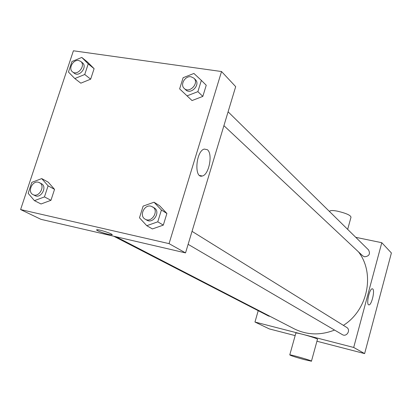 <?xml version="1.0" encoding="UTF-8"?>
<svg xmlns="http://www.w3.org/2000/svg" width="412" height="412" viewBox="0 0 412 412"><rect width="100%" height="100%" fill="white"/><g stroke="black" fill="none" stroke-linecap="round" stroke-linejoin="round"><path stroke-width="0.62" d="M355.747 237.317L381.795 242.709L391.4 252.973L364.625 353.599L316.931 341.244M295.147 335.6L269.293 328.905L254.966 322.029L258.211 310.694M116.05 236.766L294.106 328.781C306.95 335.126 320.433 335.553 334.554 330.069M343.392 325.367C368.019 309.932 375.214 273.29 358.476 251.866M381.795 242.709L353.697 347.455L254.966 322.029M188.124 244.331L342.346 334.626C346.662 337.397 351.127 329.919 346.662 327.396L192.038 231.348M113.769 236.236L268.531 316.014L270.159 316.406M228.099 111.801L368.534 249.893C370.512 253.967 369.178 256.269 364.527 256.794L362.73 255.857L223.917 125.66M353.697 347.455L364.625 353.599M372.747 288.966C375.141 290.501 371.521 305.457 368.894 304.875C365.851 305.086 369.446 288.256 372.33 288.797L372.747 288.966M295.811 333.226L295.862 333.051C297.145 332.36 319.784 338.988 317.446 339.364L311.472 361.103M347.666 229.371L350.983 217.294C350.833 215.327 346.307 213.282 337.407 211.16C333.282 210.388 330.769 210.347 329.873 211.026L329.734 211.521M304.025 359.547C295.054 357.049 290.3 355.494 289.775 354.887C290.97 354.526 313.697 361.164 311.441 361.211L304.025 359.547M221.538 71.534L235.685 86.644L185.539 252.896L40.943 219.328L20.6 209.564L73.403 50.784L221.538 71.534L169.054 243.631L20.6 209.564M154.037 202.22L159.573 205.727L166.891 213.462L163.312 225.122L152.409 228.933L146.765 225.694L139.483 217.804L143.118 206.124L154.037 202.22L161.411 210.032L157.775 221.826L146.765 225.694M81.797 57.428L87.71 62.258L94.106 68.67L90.661 79.171L80.824 83.172L74.814 78.553L68.454 72.028L71.951 61.512L81.797 57.428L88.23 63.886L84.738 74.495L74.814 78.553M41.73 178.592L48.219 182.166L54.544 189.345L50.954 200.304L41.035 203.981L34.438 200.644L28.16 193.331L31.806 182.356L41.73 178.592L48.091 185.833L44.45 196.91L34.438 200.644M201.355 80.381L206.242 85.248L202.822 96.393L192.028 100.564L179.632 88.879L183.108 77.719L193.923 73.454L201.355 80.381L197.884 91.649L186.976 95.883M169.054 243.631L185.539 252.896M207.365 149.7C213.092 153.794 208.966 175.002 202.261 176.012C193.867 178.818 195.875 151.008 204.29 149.067L207.365 149.7M97.175 229.747C100.513 229.602 115.556 234.943 111.595 234.85L108.315 234.33C102.423 233.017 94.235 229.664 97.175 229.747C100.513 229.602 115.556 234.943 111.595 234.855L108.315 234.335C101.749 232.605 97.855 231.127 96.629 229.901M184.236 88.446L185.704 89.821C190.89 95.177 200.881 84.548 195.324 79.573L193.887 78.162L191.019 76.766C185.112 75.592 179.797 84.733 184.236 88.446C189.438 93.812 199.46 83.147 193.887 78.162M206.242 85.248L202.822 96.393L192.028 100.564M197.884 91.649L202.822 96.393M145.117 219.153L146.754 220.111C153.305 224.365 161.03 211.655 154.212 207.849L150.89 206.165C144.164 204.357 138.983 215.981 145.117 219.153C151.683 223.417 159.439 210.666 152.6 206.85M159.573 205.727L166.891 213.462L163.312 225.122L152.409 228.933M161.411 210.032L166.891 213.462M157.775 221.826L163.312 225.122M72.538 71.873L74.273 73.223C79.346 77.585 87.838 66.723 82.436 62.784L80.721 61.398L78.604 60.492C73.058 59.369 68.026 68.783 72.538 71.873C77.616 76.241 86.134 65.348 80.721 61.398M87.71 62.258L94.106 68.67L90.661 79.171L80.824 83.172M88.23 63.886L94.106 68.67M84.738 74.495L90.661 79.171M32.986 194.593L34.896 195.576C40.922 199.063 47.679 186.688 41.401 183.68L38.306 182.212C32.146 180.549 27.207 192.002 32.986 194.593C39.027 198.084 45.809 185.673 39.516 182.655M48.219 182.166L54.544 189.345L50.954 200.304L41.035 203.981M48.091 185.833L54.544 189.345M44.45 196.91L50.954 200.304M329.688 211.691L329.873 211.026M295.862 333.051L289.775 354.887M199.686 175.517L202.261 176.012"/></g></svg>
